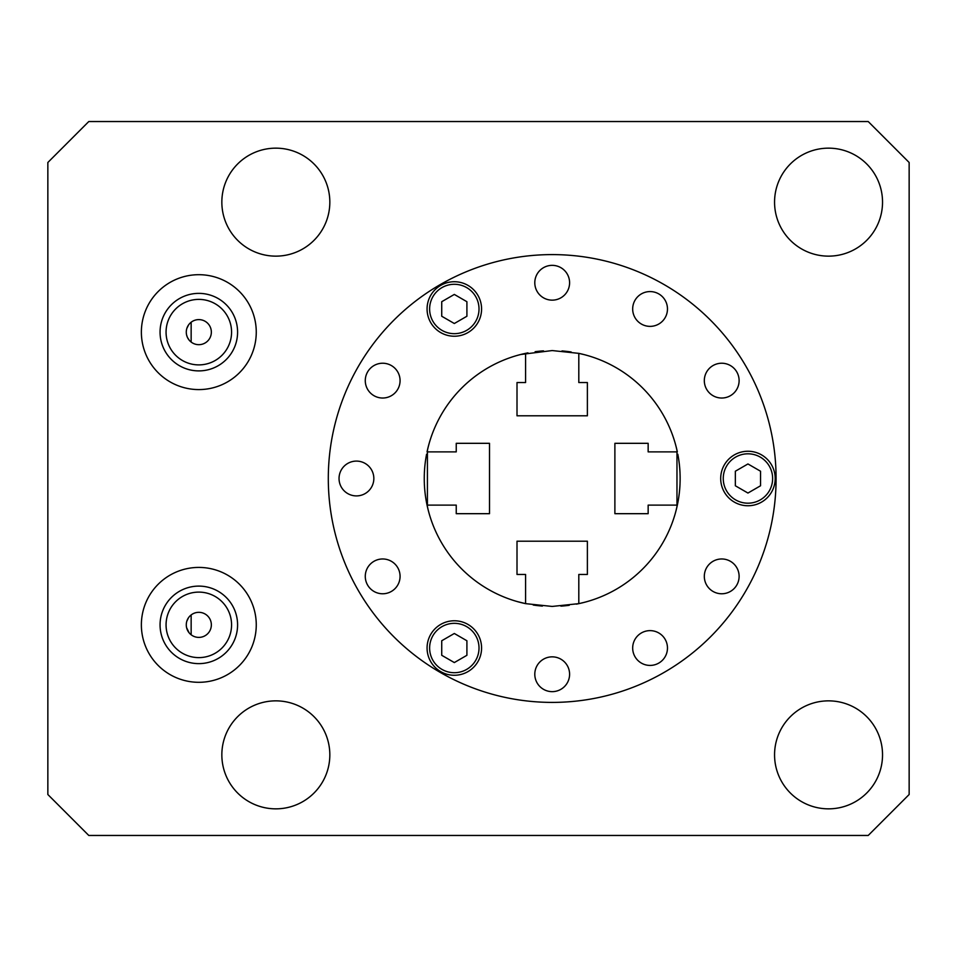 <?xml version="1.0" encoding="UTF-8"?>
<svg xmlns="http://www.w3.org/2000/svg" width="957" height="957" viewBox="0 0 957 957"><rect width="100%" height="100%" fill="white"/><g stroke="black" fill="none" stroke-linecap="round" stroke-linejoin="round"><path stroke-width="1.44" d="M382.668 398.028A17.405 17.405 0 0 0 400.074 380.623A17.405 17.405 0 0 0 382.668 363.229A17.405 17.405 0 0 0 365.275 380.623A17.405 17.405 0 0 0 382.668 398.028M552.189 254.598A223.902 223.902 0 0 0 328.299 478.5A223.902 223.902 0 0 0 552.189 702.402A223.902 223.902 0 0 0 776.091 478.5A223.902 223.902 0 0 0 552.189 254.598M561.986 350.932A127.939 127.939 0 0 1 571.173 351.973M578.77 353.348A127.939 127.939 0 0 1 578.806 353.36L584.189 354.628M677.807 454.216A127.939 127.939 0 0 1 680.032 473.225M680.044 473.775A127.939 127.939 0 0 1 680.044 483.225M680.032 483.775A127.939 127.939 0 0 1 576.425 604.13M569.248 605.303A127.939 127.939 0 0 1 560.898 606.14M543.492 350.86A127.939 127.939 0 0 0 535.142 351.697M527.965 352.87A127.939 127.939 0 0 0 427.049 451.883L456.238 451.883L456.238 443.318L489.505 443.318L489.505 513.682L456.238 513.682L456.238 505.117L427.049 505.117A127.939 127.939 0 0 0 525.584 603.64A127.939 127.939 0 0 0 525.62 603.652M426.583 454.216A127.939 127.939 0 0 0 424.358 473.225M424.346 473.775A127.939 127.939 0 0 0 424.346 483.225M424.358 483.775A127.939 127.939 0 0 0 427.049 505.117L428.401 510.823M533.216 605.027A127.939 127.939 0 0 0 542.404 606.068M721.722 363.229A17.405 17.405 0 0 0 704.316 380.623A17.405 17.405 0 0 0 721.722 398.028A17.405 17.405 0 0 0 739.115 380.623A17.405 17.405 0 0 0 721.722 363.229M650.066 291.574A17.405 17.405 0 0 0 632.673 308.979A17.405 17.405 0 0 0 650.066 326.373A17.405 17.405 0 0 0 667.472 308.979A17.405 17.405 0 0 0 650.066 291.574M552.189 265.352A17.405 17.405 0 0 0 534.796 282.746A17.405 17.405 0 0 0 552.189 300.151A17.405 17.405 0 0 0 569.594 282.746A17.405 17.405 0 0 0 552.189 265.352M721.722 558.972A17.405 17.405 0 0 0 704.316 576.377A17.405 17.405 0 0 0 721.722 593.771A17.405 17.405 0 0 0 739.115 576.377A17.405 17.405 0 0 0 721.722 558.972M650.066 630.627A17.405 17.405 0 0 0 632.673 648.021A17.405 17.405 0 0 0 650.066 665.426A17.405 17.405 0 0 0 667.472 648.021A17.405 17.405 0 0 0 650.066 630.627M552.189 656.849A17.405 17.405 0 0 0 534.796 674.254A17.405 17.405 0 0 0 552.189 691.648A17.405 17.405 0 0 0 569.594 674.254A17.405 17.405 0 0 0 552.189 656.849M382.668 558.972A17.405 17.405 0 0 0 365.275 576.377A17.405 17.405 0 0 0 382.668 593.771A17.405 17.405 0 0 0 400.074 576.377A17.405 17.405 0 0 0 382.668 558.972M356.447 461.095A17.405 17.405 0 0 0 339.041 478.5A17.405 17.405 0 0 0 356.447 495.905A17.405 17.405 0 0 0 373.84 478.5A17.405 17.405 0 0 0 356.447 461.095M517.33 601.594L525.584 603.64L525.584 574.451L517.007 574.451L517.007 541.195L587.383 541.195L587.383 574.451L578.806 574.451L578.806 603.64L583.722 602.491M586.629 601.726L587.347 601.522M587.251 601.546L586.342 601.797M585.804 601.953L582.646 602.766M578.806 603.64L552.189 606.439L525.584 603.64M585.349 354.927L586.593 355.262M584.225 354.628L587.06 355.406M525.584 353.36L525.584 382.549L517.007 382.549L517.007 415.805L587.383 415.805L587.383 382.549L578.806 382.549L578.806 353.36L552.189 350.561L520.656 354.509M578.806 353.36A127.939 127.939 0 0 1 677.341 451.883L648.152 451.883L648.152 443.318L614.884 443.318L614.884 513.682L648.152 513.682L648.152 505.117L677.341 505.117L675.989 510.823M675.762 511.648L675.307 513.311M675.522 512.557L676.36 509.363M676.97 506.767L676.97 450.233M676.36 447.637L675.522 444.443M675.307 443.689L675.762 445.352M675.989 446.177L677.341 451.883M519.041 602.073L517.797 601.738M517.761 355.274L517.043 355.478M517.139 355.454L518.048 355.203M518.586 355.047L521.744 354.234M427.049 451.883L428.401 446.177M428.616 445.352L429.083 443.689M428.868 444.443L428.03 447.637M427.42 450.233L427.408 506.767M428.03 509.363L428.868 512.557M429.083 513.311L428.616 511.648M47.85 162.487L47.85 794.513L88.786 835.461L868.214 835.461L909.15 794.513L909.15 162.487L868.214 121.539L88.786 121.539L47.85 162.487M882.533 202.142A53.987 53.987 0 0 1 828.547 256.141A53.987 53.987 0 0 1 774.56 202.142A53.987 53.987 0 0 1 828.547 148.156A53.987 53.987 0 0 1 882.533 202.142M329.83 754.858A53.987 53.987 0 0 1 275.843 808.844A53.987 53.987 0 0 1 221.845 754.858A53.987 53.987 0 0 1 275.843 700.859A53.987 53.987 0 0 1 329.83 754.858M329.83 202.142A53.987 53.987 0 0 1 275.843 256.141A53.987 53.987 0 0 1 221.845 202.142A53.987 53.987 0 0 1 275.843 148.156A53.987 53.987 0 0 1 329.83 202.142M141.373 624.861A57.444 57.444 0 0 0 198.817 682.305A57.444 57.444 0 0 0 256.261 624.861A57.444 57.444 0 0 0 198.817 567.417A57.444 57.444 0 0 0 141.373 624.861M141.373 332.139A57.444 57.444 0 0 0 198.817 389.583A57.444 57.444 0 0 0 256.261 332.139A57.444 57.444 0 0 0 198.817 274.695A57.444 57.444 0 0 0 141.373 332.139M882.533 754.858A53.987 53.987 0 0 1 828.547 808.844A53.987 53.987 0 0 1 774.56 754.858A53.987 53.987 0 0 1 828.547 700.859A53.987 53.987 0 0 1 882.533 754.858M188.541 617.684L186.854 621.105M186.603 627.684L189.139 632.828M211.353 624.861A12.537 12.537 0 0 0 198.817 612.324A12.537 12.537 0 0 0 186.28 624.861A12.537 12.537 0 0 0 198.817 637.398A12.537 12.537 0 0 0 211.353 624.861M211.353 332.139A12.537 12.537 0 0 0 198.817 319.602A12.537 12.537 0 0 0 186.28 332.139A12.537 12.537 0 0 0 198.817 344.676A12.537 12.537 0 0 0 211.353 332.139M231.57 332.139A32.753 32.753 0 0 0 198.817 299.385A32.753 32.753 0 0 0 166.063 332.139A32.753 32.753 0 0 0 198.817 364.892A32.753 32.753 0 0 0 231.57 332.139M231.57 624.861A32.753 32.753 0 0 0 198.817 592.108A32.753 32.753 0 0 0 166.063 624.861A32.753 32.753 0 0 0 198.817 657.615A32.753 32.753 0 0 0 231.57 624.861M237.587 624.861A38.77 38.77 0 0 0 198.817 586.103A38.77 38.77 0 0 0 160.058 624.861A38.77 38.77 0 0 0 198.817 663.632A38.77 38.77 0 0 0 237.587 624.861M237.587 332.139A38.77 38.77 0 0 0 198.817 293.368A38.77 38.77 0 0 0 160.058 332.139A38.77 38.77 0 0 0 198.817 370.897A38.77 38.77 0 0 0 237.587 332.139M188.565 324.925L186.854 328.371M186.603 334.974L187.285 337.055M187.572 337.665L189.115 340.07M191.149 342.044L191.149 322.222M191.149 614.956L191.149 634.778M747.943 505.751A27.251 27.251 0 0 0 775.194 478.5A27.251 27.251 0 0 0 747.943 451.249A27.251 27.251 0 0 0 720.693 478.5A27.251 27.251 0 0 0 747.943 505.751M747.943 503.191A24.691 24.691 0 0 0 772.634 478.5A24.691 24.691 0 0 0 747.943 453.809A24.691 24.691 0 0 0 723.253 478.5A24.691 24.691 0 0 0 747.943 503.191M454.324 333.67A24.691 24.691 0 0 0 479.014 308.979A24.691 24.691 0 0 0 454.324 284.289A24.691 24.691 0 0 0 429.621 308.979A24.691 24.691 0 0 0 454.324 333.67M454.324 323.514L466.908 316.241L466.908 301.706L454.324 294.433L441.727 301.706L441.727 316.241L454.324 323.514M760.54 471.227L747.943 463.954L735.347 471.227L735.347 485.773L747.943 493.046L760.54 485.773L760.54 471.227M454.324 672.711A24.691 24.691 0 0 0 479.014 648.021A24.691 24.691 0 0 0 454.324 623.33A24.691 24.691 0 0 0 429.621 648.021A24.691 24.691 0 0 0 454.324 672.711M454.324 633.486L441.727 640.759L441.727 655.294L454.324 662.567L466.908 655.294L466.908 640.759L454.324 633.486M454.324 336.23A27.251 27.251 0 0 0 481.574 308.979A27.251 27.251 0 0 0 454.324 281.729A27.251 27.251 0 0 0 427.073 308.979A27.251 27.251 0 0 0 454.324 336.23M454.324 675.271A27.251 27.251 0 0 0 481.574 648.021A27.251 27.251 0 0 0 454.324 620.77A27.251 27.251 0 0 0 427.073 648.021A27.251 27.251 0 0 0 454.324 675.271"/></g></svg>
